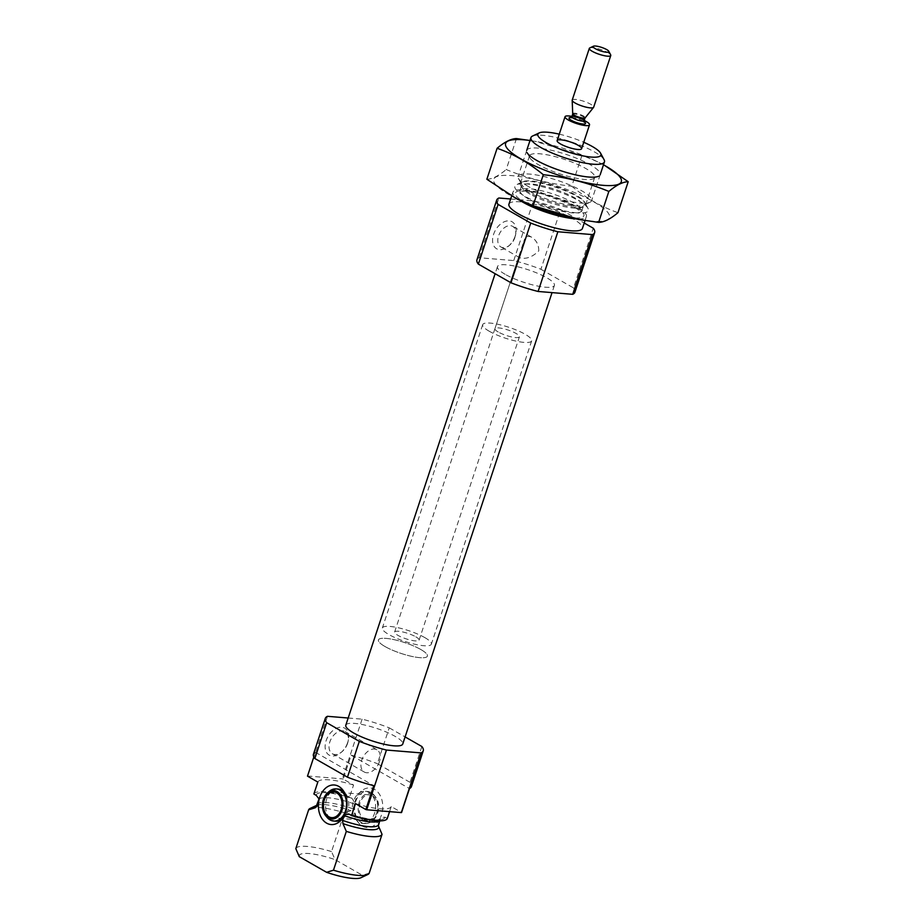 <?xml version="1.0" encoding="UTF-8"?>
<svg xmlns="http://www.w3.org/2000/svg" width="924" height="924" viewBox="0 0 924 924"><rect width="100%" height="100%" fill="white"/><g stroke="black" fill="none" stroke-linecap="round" stroke-linejoin="round"><path stroke-width="0.69" stroke-dasharray="4.62 3.46" d="M514.991 237.329A11.873 7.819 -60.2 0 1 509.863 245.022A11.873 7.819 -60.2 0 1 500.877 246.951A11.873 7.819 -60.2 0 1 499.976 232.767A11.873 7.819 -60.2 0 1 512.658 226.345A11.873 7.819 -60.2 0 1 515.557 235.077A11.873 7.819 -60.2 0 1 514.991 237.329M538.761 250.924C538.808 244.814 536.428 240.24 531.623 237.202C527.823 235.493 525.306 236.636 524.058 240.621C523.053 247.366 521.402 252.344 519.126 255.544L519.842 257.796C526.056 259.413 532.363 257.115 538.761 250.924M387.283 818.502L384.95 817.174L380.48 817.544L378.32 823.319L378.678 826.541M379.729 819.045A19.843 14.264 94.7 0 1 358.651 822.891A19.843 14.264 94.7 0 1 354.458 804.596L354.793 802.841L351.94 798.278L349.618 796.95L353.569 785.007L343.22 779.094L351.12 755.208L409.471 788.588M354.458 804.596L353.049 808.87L351.016 810.718L344.386 812.774L331.543 851.582L335.042 859.62L362.358 875.259A33.218 7.357 -161.7 0 1 361.018 877.708M354.793 802.841A19.843 14.264 94.7 0 1 361.261 791.163A19.843 14.264 94.7 0 1 378.805 793.277A19.843 14.264 94.7 0 1 380.48 817.544M389.558 811.63L391.233 806.56L401.582 812.473M369.219 873.134L362.358 875.259M391.233 806.56A38.693 8.57 -161.7 0 1 355.497 803.614M317.821 782.062A38.693 8.57 -161.7 0 1 353.569 785.007M307.484 776.148A51.594 11.434 -161.7 0 1 307.75 776.021L342.354 778.874A51.594 11.434 -161.7 0 1 343.22 779.094M348.175 718.017L362.104 719.161A51.594 11.434 -161.7 0 1 389.235 727.846L377.385 763.674L410.013 782.339A51.594 11.434 -161.7 0 1 411.411 786.624M389.235 727.846L405.093 736.913M421.864 746.511L410.013 782.339M313.444 754.227A51.594 11.434 -161.7 0 1 315.384 752.263L313.825 756.964M327.489 716.308L307.75 776.021M362.104 719.161L342.354 778.874M351.12 755.208A51.594 11.434 -161.7 0 1 377.385 763.674M313.871 794.005A38.693 8.57 -161.7 0 1 349.618 796.95M310.175 808.396A38.693 8.57 -161.7 0 1 344.386 812.774M295.807 848.648A38.693 8.57 -161.7 0 1 331.543 851.582M299.295 856.675A33.218 7.357 -161.7 0 1 335.042 859.62M345.807 725.19A29.995 6.641 -161.7 0 1 376.357 728.297A29.995 6.641 -161.7 0 1 402.748 744.016M559.263 134.165A33.218 7.357 -161.7 0 1 583.76 142.273M532.536 136.047A38.693 8.57 -161.7 0 1 570.397 141.591A38.693 8.57 -161.7 0 1 604.088 159.713M528.066 186.336A38.693 8.57 -161.7 0 1 518.48 178.563A38.693 8.57 -161.7 0 1 518.133 176.392A38.693 8.57 -161.7 0 1 557.565 180.399A38.693 8.57 -161.7 0 1 591.603 200.693A38.693 8.57 -161.7 0 1 590.032 202.229A38.693 8.57 -161.7 0 1 528.066 186.336M519.75 200.289A38.693 8.57 -161.7 0 1 512.889 192.215A38.693 8.57 -161.7 0 1 552.321 196.223A38.693 8.57 -161.7 0 1 586.37 216.516A38.693 8.57 -161.7 0 1 576.056 218.907M508.939 204.158A38.693 8.57 -161.7 0 1 548.371 208.166A38.693 8.57 -161.7 0 1 582.42 228.459M476.946 259.817A51.594 11.434 -161.7 0 1 479.152 257.727L513.756 260.58A51.594 11.434 -161.7 0 1 540.898 269.265L560.649 209.552L584.222 223.042M540.898 269.265L573.527 287.93L593.266 228.216M573.527 287.93A51.594 11.434 -161.7 0 1 574.924 292.227M479.152 257.727L498.902 198.013M515.142 236.163A15.558 10.256 -60.2 0 1 508.419 246.246A15.558 10.256 -60.2 0 1 492.723 242.423A15.558 10.256 -60.2 0 1 504.631 221.621A15.558 10.256 -60.2 0 1 515.881 233.206A15.558 10.256 -60.2 0 1 515.142 236.163M510.66 198.983L533.506 200.866A51.594 11.434 -161.7 0 1 560.649 209.552M513.756 260.58L533.506 200.866M505.162 274.312A29.995 6.641 -161.7 0 1 497.459 266.609A29.995 6.641 -161.7 0 1 528.02 269.716A29.995 6.641 -161.7 0 1 554.412 285.435A29.995 6.641 -161.7 0 1 535.493 285.585A29.995 6.641 -161.7 0 1 505.162 274.312M347.678 742.503A15.558 10.256 -60.2 0 1 340.956 752.598A15.558 10.256 -60.2 0 1 325.271 748.775A15.558 10.256 -60.2 0 1 337.179 727.962A15.558 10.256 -60.2 0 1 348.417 739.558A15.558 10.256 -60.2 0 1 347.678 742.503M315.384 752.263L373.735 785.654M329.106 791.51A16.124 11.596 -85.3 0 0 326.981 817.29M338.496 789.084A16.124 11.596 -85.3 0 0 325.618 804.203A16.124 11.596 -85.3 0 0 335.851 821.217M341.476 819.761A16.124 11.596 -85.3 0 0 343.012 818.606A16.124 11.596 -85.3 0 0 345.137 792.827A16.124 11.596 -85.3 0 0 343.809 791.441M372.395 795.783A12.901 9.275 -85.3 0 0 369.508 794.871A12.901 9.275 -85.3 0 0 359.205 806.964A12.901 9.275 -85.3 0 0 367.394 820.581A12.901 9.275 -85.3 0 0 377.396 810.556A12.901 9.275 -85.3 0 0 372.395 795.783M372.811 794.524A14.264 10.256 -85.3 0 0 358.177 809.124A14.264 10.256 -85.3 0 0 373.608 819.634A14.264 10.256 -85.3 0 0 375.491 796.823A14.264 10.256 -85.3 0 0 372.811 794.524M373.146 816.562A16.124 11.596 -85.3 0 0 368.919 792.434A16.124 11.596 -85.3 0 0 365.303 791.291A16.124 11.596 -85.3 0 0 358.142 793.901A16.124 11.596 -85.3 0 0 356.017 819.68A16.124 11.596 -85.3 0 0 362.658 823.423A16.124 11.596 -85.3 0 0 373.146 816.562M371.148 792.619A16.124 11.596 -85.3 0 0 367.544 791.475A16.124 11.596 -85.3 0 0 354.666 806.594A16.124 11.596 -85.3 0 0 364.888 823.607A16.124 11.596 -85.3 0 0 372.049 820.997A16.124 11.596 -85.3 0 0 374.174 795.217A16.124 11.596 -85.3 0 0 371.148 792.619M379.452 761.63A12.797 8.431 -60.2 0 1 364.229 772.002A12.797 8.431 -60.2 0 1 363.271 756.71A12.797 8.431 -60.2 0 1 376.946 749.791A12.797 8.431 -60.2 0 1 379.452 761.63M347.563 743.381A12.797 8.431 -60.2 0 1 342.042 751.686A12.797 8.431 -60.2 0 1 332.351 753.753A12.797 8.431 -60.2 0 1 331.393 738.472A12.797 8.431 -60.2 0 1 345.056 731.554A12.797 8.431 -60.2 0 1 348.175 740.956A12.797 8.431 -60.2 0 1 347.563 743.381M498.244 332.005A12.901 2.853 -161.7 0 1 494.929 328.701A12.901 2.853 -161.7 0 1 508.073 330.03A12.901 2.853 -161.7 0 1 519.427 336.798A12.901 2.853 -161.7 0 1 511.284 336.856A12.901 2.853 -161.7 0 1 498.244 332.005M489.304 331.277A25.803 5.717 -161.7 0 1 482.686 324.647A25.803 5.717 -161.7 0 1 508.974 327.315A25.803 5.717 -161.7 0 1 531.67 340.852A25.803 5.717 -161.7 0 1 515.396 340.979A25.803 5.717 -161.7 0 1 489.304 331.277M385.042 646.546A25.803 5.717 -161.7 0 1 378.413 639.916A25.803 5.717 -161.7 0 1 404.7 642.596A25.803 5.717 -161.7 0 1 427.408 656.121A25.803 5.717 -161.7 0 1 411.134 656.248A25.803 5.717 -161.7 0 1 385.042 646.546M529.995 140.517A60.949 13.502 -161.7 0 1 536.37 141.557A60.949 13.502 -161.7 0 1 597.724 161.85A60.949 13.502 -161.7 0 1 603.476 164.819M529.833 157.75L527.061 152.587A38.693 8.57 -161.7 0 1 566.146 154.435A38.693 8.57 -161.7 0 1 598.625 176.253L593.324 178.748A34.338 7.611 -161.7 0 1 584.546 179.441A34.338 7.611 -161.7 0 1 551.547 170.859A34.338 7.611 -161.7 0 1 529.833 157.75A34.338 7.611 -161.7 0 1 529.521 155.833A34.338 7.611 -161.7 0 1 564.506 159.39A34.338 7.611 -161.7 0 1 594.721 177.385A34.338 7.611 -161.7 0 1 593.324 178.748M597.724 161.85L581.993 155.278L535.135 141.337M581.993 155.278L571.76 186.244C585.932 198.036 601.339 206.849 617.96 212.682M516.458 138.565L506.213 169.531C527.038 178.205 548.891 183.772 571.76 186.244M486.867 179.256C492.296 179.106 498.741 175.872 506.213 169.531M576.876 212.855A38.693 8.57 -161.7 0 1 532.085 199.93A38.693 8.57 -161.7 0 1 516.447 184.719A38.693 8.57 -161.7 0 1 554.296 190.252A38.693 8.57 -161.7 0 1 587.999 208.385A38.693 8.57 -161.7 0 1 576.876 212.855M516.632 198.775A60.949 13.502 -161.7 0 1 507.345 175.375A60.949 13.502 -161.7 0 1 591.533 200.6A60.949 13.502 -161.7 0 1 591.406 221.171A60.949 13.502 -161.7 0 1 580.214 219.681M575.363 207.184A34.338 7.611 -161.7 0 1 538.9 197.182A34.338 7.611 -161.7 0 1 520.351 183.576A34.338 7.611 -161.7 0 1 521.748 182.213A34.338 7.611 -161.7 0 1 555.336 187.133A34.338 7.611 -161.7 0 1 585.227 203.211A34.338 7.611 -161.7 0 1 585.539 205.14A34.338 7.611 -161.7 0 1 575.363 207.184M571.933 116.401A12.901 2.853 -161.7 0 1 584.176 120.443M415.8 636.809A12.901 2.853 -161.7 0 1 419.103 640.124A12.901 2.853 -161.7 0 1 405.959 638.796A12.901 2.853 -161.7 0 1 394.617 632.028A12.901 2.853 -161.7 0 1 402.748 631.958A12.901 2.853 -161.7 0 1 415.8 636.809M424.728 637.548A25.803 5.717 -161.7 0 1 431.358 644.178A25.803 5.717 -161.7 0 1 405.07 641.51A25.803 5.717 -161.7 0 1 382.363 627.974A25.803 5.717 -161.7 0 1 398.637 627.846A25.803 5.717 -161.7 0 1 424.728 637.548M420.778 649.491A25.803 5.717 -161.7 0 1 427.408 656.121A25.803 5.717 -161.7 0 1 401.12 653.441A25.803 5.717 -161.7 0 1 378.413 639.916A25.803 5.717 -161.7 0 1 394.687 639.789A25.803 5.717 -161.7 0 1 420.778 649.491M589.778 47.944A11.307 2.506 -161.7 0 1 600.831 49.561A11.307 2.506 -161.7 0 1 610.672 54.851M572.21 100.104A11.307 2.506 -161.7 0 1 583.725 101.27A11.307 2.506 -161.7 0 1 593.67 107.196M379.914 818.56A32.248 7.149 -161.7 0 1 380.007 819.958A32.248 7.149 -161.7 0 1 379.314 820.882M384.95 817.174A36.117 8.004 -161.7 0 1 349.214 814.229M316.204 795.345A36.117 8.004 -161.7 0 1 351.94 798.278M318.78 799.71A32.248 7.149 -161.7 0 1 354.539 804.042M378.32 823.319A32.248 7.149 -161.7 0 1 378.424 824.751M317.198 804.492A32.248 7.149 -161.7 0 1 353.049 808.87M316.643 805.358L316.597 805.37A33.38 7.392 -161.7 0 1 316.643 805.358A33.38 7.392 -161.7 0 1 351.016 810.718M530.122 191.557A33.38 7.392 -161.7 0 1 521.852 184.858A33.38 7.392 -161.7 0 1 555.567 186.44A33.38 7.392 -161.7 0 1 583.575 205.267A33.38 7.392 -161.7 0 1 530.122 191.557M530.064 194.155A32.248 7.149 -161.7 0 1 521.783 185.874A32.248 7.149 -161.7 0 1 554.643 189.212A32.248 7.149 -161.7 0 1 583.021 206.121A32.248 7.149 -161.7 0 1 562.681 206.283A32.248 7.149 -161.7 0 1 530.064 194.155M528.482 198.949A32.248 7.149 -161.7 0 1 520.2 190.656A32.248 7.149 -161.7 0 1 553.06 194.005A32.248 7.149 -161.7 0 1 581.439 210.915A32.248 7.149 -161.7 0 1 561.099 211.076A32.248 7.149 -161.7 0 1 528.482 198.949M526.31 203.245A36.117 8.004 -161.7 0 1 524.613 202.31A36.117 8.004 -161.7 0 1 527.385 191.002A36.117 8.004 -161.7 0 1 576.98 207.819A36.117 8.004 -161.7 0 1 569.022 217.371M571.263 117.498A8.709 1.929 -161.7 0 1 584.06 121.725M572.707 113.698A6.584 1.455 -161.7 0 1 579.429 114.264A6.584 1.455 -161.7 0 1 585.169 117.822M572.614 114.333A6.445 1.432 -161.7 0 1 579.186 115.003A6.445 1.432 -161.7 0 1 584.857 118.388M571.852 116.655A6.445 1.432 -161.7 0 1 578.424 117.325A6.445 1.432 -161.7 0 1 584.095 120.709M531.623 237.202L512.658 226.345M519.842 257.796L500.877 246.951M379.706 820.882L380.619 819.08C375.976 820.628 365.234 818.883 348.371 813.848M526.715 150.416L518.133 176.392M600.196 174.717L591.603 200.693M518.48 178.563L521.852 184.858L519.6 191.545L524.647 191.014C529.533 191.176 535.804 192.261 543.474 194.283L570.974 204.608L581.392 211.977L583.575 205.267L590.032 202.229M512.889 192.215L511.596 196.165M586.37 216.516L585.054 220.524M497.459 266.609L495.114 273.7M554.412 285.435L552.044 292.608M345.137 792.827L342.504 789.616M343.012 818.606L339.893 821.344M369.508 794.871L333.772 791.926M367.394 820.581L331.647 817.636M356.017 819.68L358.651 822.891M358.142 793.901L361.261 791.163M367.544 791.475L365.303 791.291M364.888 823.607L362.658 823.423M375.491 796.823L374.174 795.217M373.608 819.634L372.049 820.997M515.557 235.077L515.881 233.206M509.863 245.022L508.419 246.246M376.946 749.791L345.056 731.554M364.229 772.002L332.351 753.753M348.175 740.956L348.417 739.558M342.042 751.686L340.956 752.598M394.617 632.028L524.058 240.621M519.126 255.544L494.929 328.701M419.103 640.124L519.427 336.798M482.686 324.647L382.363 627.974M531.67 340.852L431.358 644.178M536.37 141.557L535.146 141.326M529.521 155.833L520.351 183.576M594.721 177.385L585.539 205.14M521.748 182.213L516.447 184.719M585.227 203.211L587.999 208.385M572.603 117.729L582.848 121.125"/><path stroke-width="1.39" d="M313.825 756.964L307.484 776.148L317.821 782.062L313.871 794.005L316.204 795.345L318.838 798.671L318.722 801.651A19.843 14.264 -85.3 0 0 324.289 821.413A19.843 14.264 -85.3 0 0 339.893 821.344A19.843 14.264 -85.3 0 0 343.994 816.1L344.733 814.598L349.214 814.229L351.547 815.557L355.497 803.614L365.835 809.539A51.594 11.434 -161.7 0 0 366.701 809.759L401.316 812.6A51.594 11.434 -161.7 0 0 401.582 812.473L409.471 788.588A51.594 11.434 -161.7 0 0 411.411 786.624L423.261 750.796A51.594 11.434 -161.7 0 1 421.055 752.898L401.316 812.6M348.487 813.882L349.214 814.229M343.994 816.1L342.573 820.385L342.931 823.596L346.315 831.381L333.472 870.189L326.622 872.314L299.295 856.675L295.807 848.648L308.639 809.828A38.693 8.57 -161.7 0 1 310.175 808.396L316.643 805.358M318.722 801.651L317.302 805.924L315.269 807.772L308.639 809.828M389.558 811.63L387.283 818.502A38.693 8.57 -161.7 0 1 351.547 815.557M379.706 820.882L378.378 825.79L382.051 834.326L369.219 873.134A38.693 8.57 -161.7 0 1 367.683 874.578A38.693 8.57 -161.7 0 1 333.472 870.189M405.093 736.913L421.864 746.511A51.594 11.434 -161.7 0 1 423.261 750.796M421.055 752.898L386.451 750.045A51.594 11.434 -161.7 0 1 359.309 741.36L347.47 777.188L314.841 758.523A51.594 11.434 -161.7 0 1 313.444 754.227L325.294 718.398A51.594 11.434 -161.7 0 1 327.489 716.308L348.175 718.017M359.309 741.36L326.692 722.695L314.841 758.523M326.692 722.695A51.594 11.434 -161.7 0 1 325.294 718.398M365.835 809.539L373.735 785.654A51.594 11.434 -161.7 0 1 347.47 777.188M386.451 750.045L366.701 809.759M382.051 834.326A38.693 8.57 -161.7 0 1 346.315 831.381M367.683 874.578L361.018 877.708A33.218 7.357 -161.7 0 1 326.622 872.314M552.044 292.608L402.748 744.016A29.995 6.641 -161.7 0 1 383.83 744.166A29.995 6.641 -161.7 0 1 353.499 732.894A29.995 6.641 -161.7 0 1 345.807 725.19L495.114 273.7M583.76 142.273A33.218 7.357 -161.7 0 1 600.612 153.222A33.218 7.357 -161.7 0 1 583.31 155.948A33.218 7.357 -161.7 0 1 546.373 142.758A33.218 7.357 -161.7 0 1 539.2 132.917A33.218 7.357 -161.7 0 1 559.263 134.165M560.441 143.925A12.901 2.853 -161.7 0 1 557.137 140.61A12.901 2.853 -161.7 0 1 570.281 141.938A12.901 2.853 -161.7 0 1 581.623 148.706A12.901 2.853 -161.7 0 1 573.492 148.776A12.901 2.853 -161.7 0 1 560.441 143.925M600.612 153.222L604.088 159.713A38.693 8.57 -161.7 0 1 604.446 161.885A38.693 8.57 -161.7 0 1 580.041 162.081A38.693 8.57 -161.7 0 1 540.898 147.528A38.693 8.57 -161.7 0 1 530.965 137.584A38.693 8.57 -161.7 0 1 532.536 136.047L539.2 132.917M576.056 218.907A38.693 8.57 -161.7 0 1 522.834 202.16A38.693 8.57 -161.7 0 1 519.75 200.289M585.054 220.524L582.42 228.459A38.693 8.57 -161.7 0 1 558.015 228.655A38.693 8.57 -161.7 0 1 518.884 214.102A38.693 8.57 -161.7 0 1 508.939 204.158L511.596 196.165M584.222 223.042L593.266 228.216A51.594 11.434 -161.7 0 1 594.675 232.513A51.594 11.434 -161.7 0 1 592.469 234.604L557.865 231.751A51.594 11.434 -161.7 0 1 530.722 223.065L498.105 204.4A51.594 11.434 -161.7 0 1 496.696 200.104A51.594 11.434 -161.7 0 1 498.902 198.013L510.66 198.983M594.675 232.513L574.924 292.227A51.594 11.434 -161.7 0 1 572.718 294.317L592.469 234.604M572.718 294.317L538.115 291.464L557.865 231.751M538.115 291.464A51.594 11.434 -161.7 0 1 510.972 282.779L530.722 223.065M510.972 282.779L478.355 264.114L498.105 204.4M478.355 264.114A51.594 11.434 -161.7 0 1 476.946 259.817L496.696 200.104M344.733 814.598A19.843 14.264 -85.3 0 0 342.504 789.616A19.843 14.264 -85.3 0 0 338.785 786.405A19.843 14.264 -85.3 0 0 319.046 799.907M325.664 815.684L326.981 817.29A16.124 11.596 -85.3 0 0 333.622 821.032A16.124 11.596 -85.3 0 0 346.13 808.5A16.124 11.596 -85.3 0 0 339.882 790.043A16.124 11.596 -85.3 0 0 336.267 788.9A16.124 11.596 -85.3 0 0 329.106 791.51L327.546 792.884A14.264 10.256 -85.3 0 0 325.664 815.684A14.264 10.256 -85.3 0 0 341.222 812.115A14.264 10.256 -85.3 0 0 337.075 791.579A14.264 10.256 -85.3 0 0 327.546 792.884M343.809 791.441A16.124 11.596 -85.3 0 0 342.111 790.228A16.124 11.596 -85.3 0 0 338.496 789.084L336.267 788.9M333.622 821.032L335.851 821.217A16.124 11.596 -85.3 0 0 341.476 819.761M336.659 792.838A12.901 9.275 -85.3 0 0 333.772 791.926A12.901 9.275 -85.3 0 0 323.469 804.019A12.901 9.275 -85.3 0 0 331.647 817.636A12.901 9.275 -85.3 0 0 341.661 807.611A12.901 9.275 -85.3 0 0 336.659 792.838M603.476 164.819A60.949 13.502 -161.7 0 1 603.256 185.343A60.949 13.502 -161.7 0 1 518.537 157.496A60.949 13.502 -161.7 0 1 529.995 140.517M598.625 176.253A38.693 8.57 -161.7 0 1 588.727 177.027A38.693 8.57 -161.7 0 1 551.536 167.359A38.693 8.57 -161.7 0 1 527.061 152.587M531.993 140.783L516.458 138.565C511.03 138.715 504.585 141.95 497.112 148.29C513.34 153.892 528.736 162.705 543.312 174.717C566.181 177.2 588.034 182.767 608.847 191.43C616.32 185.1 622.776 181.855 628.193 181.716L604.989 165.639M628.193 181.716L617.96 212.682C610.487 219.011 604.03 222.257 598.613 222.395L579.926 219.635L533.067 205.682L516.678 198.799L486.867 179.256L497.112 148.29M608.847 191.43L598.613 222.395M543.312 174.717L533.067 205.682M580.214 219.681A60.949 13.502 -161.7 0 1 578.69 219.415A60.949 13.502 -161.7 0 1 517.336 199.122A60.949 13.502 -161.7 0 1 516.632 198.775M584.176 120.443A12.901 2.853 -161.7 0 1 586.22 121.506A12.901 2.853 -161.7 0 1 589.524 124.821A12.901 2.853 -161.7 0 1 576.38 123.481A12.901 2.853 -161.7 0 1 565.038 116.724A12.901 2.853 -161.7 0 1 571.933 116.401M606.363 52.206A8.258 1.825 -161.7 0 1 596.812 49.446A8.258 1.825 -161.7 0 1 593.474 46.2A8.258 1.825 -161.7 0 1 601.547 47.378A8.258 1.825 -161.7 0 1 608.743 51.247A8.258 1.825 -161.7 0 1 606.363 52.206M608.743 51.247L610.672 54.851A11.307 2.506 -161.7 0 1 610.776 55.486A11.307 2.506 -161.7 0 1 607.426 56.168A11.307 2.506 -161.7 0 1 595.426 52.864A11.307 2.506 -161.7 0 1 589.316 48.395A11.307 2.506 -161.7 0 1 589.778 47.944L593.474 46.2M610.776 55.486L593.67 107.196A11.307 2.506 -161.7 0 1 593.578 107.38A11.307 2.506 -161.7 0 1 590.321 107.877A11.307 2.506 -161.7 0 1 578.724 104.747A11.307 2.506 -161.7 0 1 572.187 100.312A11.307 2.506 -161.7 0 1 572.21 100.104L589.316 48.395M379.314 820.882A32.248 7.149 -161.7 0 1 344.259 815.626M318.884 801.108A32.248 7.149 -161.7 0 1 318.78 799.71L316.586 805.381A33.38 7.392 -161.7 0 0 315.269 807.772M378.424 824.751A32.248 7.149 -161.7 0 1 342.573 820.385M317.302 805.924A32.248 7.149 -161.7 0 1 317.198 804.492M378.678 826.541A33.38 7.392 -161.7 0 1 342.931 823.596M569.022 217.371A36.117 8.004 -161.7 0 1 526.31 203.245M584.06 121.725A8.709 1.929 -161.7 0 1 582.963 124.024A8.709 1.929 -161.7 0 1 571.413 120.363A8.709 1.929 -161.7 0 1 571.263 117.498M572.707 113.698L572.614 114.333A6.445 1.432 -161.7 0 0 576.102 116.898A6.445 1.432 -161.7 0 0 582.952 118.769A6.445 1.432 -161.7 0 0 584.857 118.388L585.169 117.822A6.584 1.455 -161.7 0 1 583.275 118.11A6.584 1.455 -161.7 0 1 576.518 116.285A6.584 1.455 -161.7 0 1 572.707 113.698L572.187 100.312M584.857 118.388L584.095 120.709A6.445 1.432 -161.7 0 1 582.178 121.09A6.445 1.432 -161.7 0 1 575.329 119.208A6.445 1.432 -161.7 0 1 571.852 116.655L570.917 117.683L572.603 117.729M318.826 798.671L318.78 799.71M530.965 137.584L526.715 150.416M604.446 161.885L600.196 174.717M578.69 219.415L579.926 219.635M517.336 199.122L516.678 198.799M565.038 116.724L557.137 140.61M589.524 124.821L581.623 148.706M585.169 117.822L593.578 107.38M572.614 114.333L571.852 116.655M582.848 121.125L584.234 122.095L584.095 120.709"/></g></svg>
